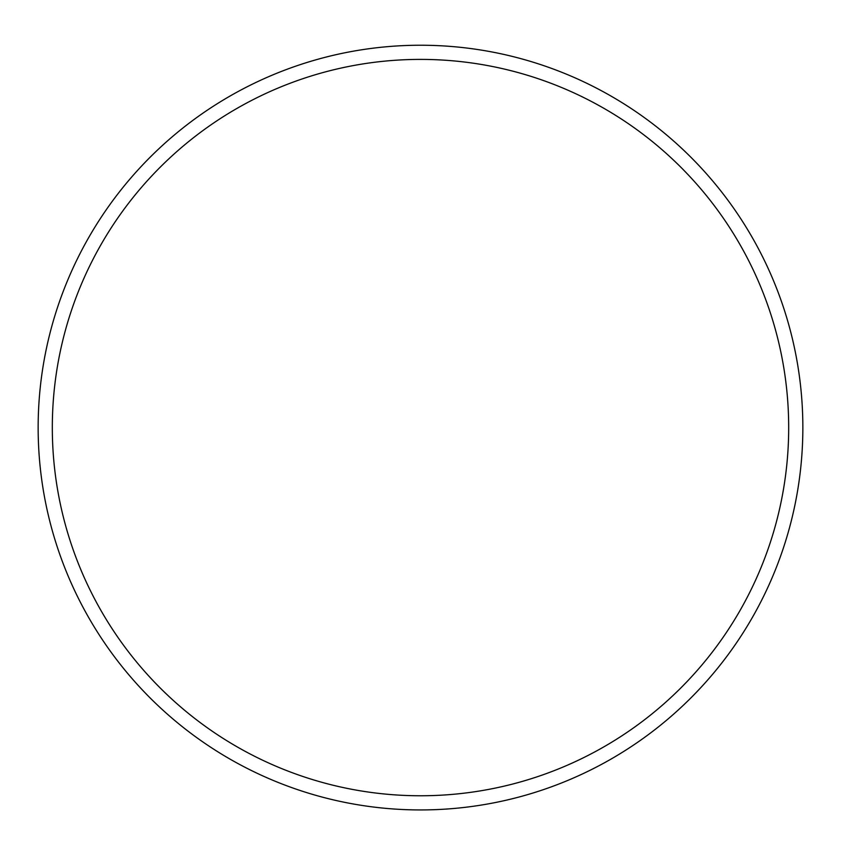 <?xml version="1.0" encoding="UTF-8"?>
<svg xmlns="http://www.w3.org/2000/svg" width="841" height="841" viewBox="0 0 841 841"><rect width="100%" height="100%" fill="white"/><g stroke="black" fill="none" stroke-linecap="round" stroke-linejoin="round"><path stroke-width="1.26" d="M420.5 795.765A368.179 368.179 0 0 1 101.645 243.491A368.179 368.179 0 0 1 739.355 243.491A368.179 368.179 0 0 1 420.5 795.765M420.5 45.235A382.34 382.34 0 0 0 89.377 618.755A382.34 382.34 0 0 0 751.623 618.755A382.34 382.34 0 0 0 420.5 45.235"/></g></svg>

